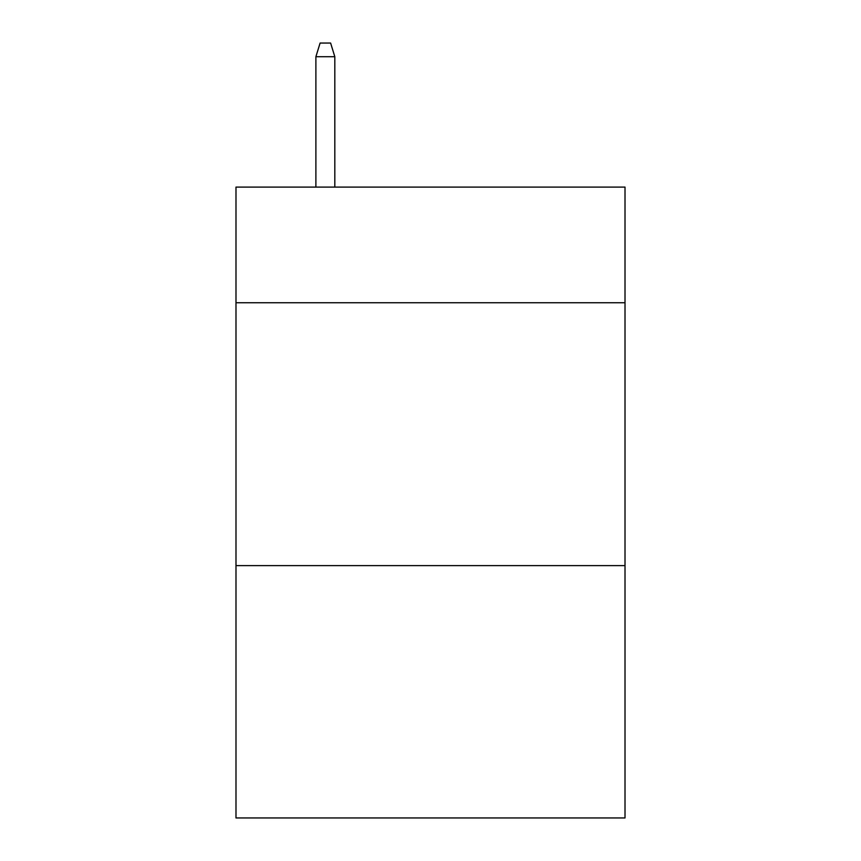 <?xml version="1.0" encoding="UTF-8"?>
<svg xmlns="http://www.w3.org/2000/svg" width="861" height="861" viewBox="0 0 861 861"><rect width="100%" height="100%" fill="white"/><g stroke="black" fill="none" stroke-linecap="round" stroke-linejoin="round"><path stroke-width="1.29" d="M625.011 302.749L625.011 187.095L235.989 187.095L235.989 302.749L625.011 302.749L625.011 817.95L235.989 817.95L235.989 302.749M625.011 565.612L235.989 565.612M334.821 187.095L334.821 56.718L315.89 56.718L315.89 187.095M315.89 56.718L320.098 43.05L330.613 43.05L334.821 56.718"/></g></svg>
